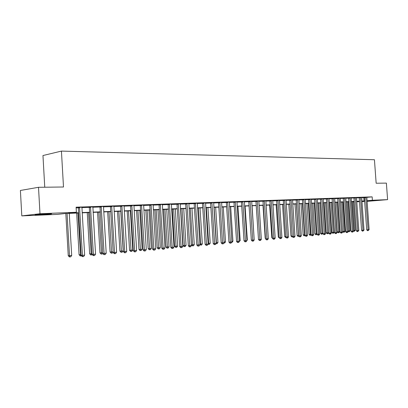 <?xml version="1.0" encoding="UTF-8"?>
<svg xmlns="http://www.w3.org/2000/svg" width="408" height="408" viewBox="0 0 408 408"><rect width="100%" height="100%" fill="white"/><g stroke="black" fill="none" stroke-linecap="round" stroke-linejoin="round"><path stroke-width="0.61" d="M47.287 213.858C51.24 213.71 52.474 213.746 50.99 213.971L39.52 214.756C35.476 214.909 34.211 214.873 35.725 214.644L47.287 213.858M376.553 200.354L367.144 201.057L376.553 200.354M44.752 187.226L42.962 155.535L61.43 151.093L374.437 159.737L376.156 183.233L386.381 183.11L387.6 199.639L367.062 201.363M364.65 201.465L361.937 201.578M359.499 201.679L356.72 201.797M354.261 201.899L353.308 201.94M78.652 212.976L65.01 213.542L57.538 214.379L21.803 215.883L39.989 213.741L76.398 212.262L68.58 213.139L78.637 212.726M39.989 213.741L38.505 187.298L20.4 190.465L21.803 215.883M366.787 197.345L372.152 196.86L76.102 207.177L76.398 212.262M76.143 207.856L78.341 207.774M81.886 207.652L89.301 207.386M92.805 207.259L99.991 207.004M103.454 206.881L110.425 206.632M113.847 206.509L120.615 206.269M123.996 206.152L130.565 205.918M133.906 205.795L140.281 205.571M143.585 205.454L149.777 205.234M153.041 205.117L159.054 204.903M162.287 204.785L168.127 204.576M171.319 204.464L176.996 204.265M180.152 204.148L185.666 203.954M188.797 203.842L194.152 203.653M197.248 203.541L202.46 203.357M205.52 203.245L210.584 203.067M213.614 202.96L218.54 202.781M221.539 202.679L226.333 202.506M229.301 202.399L233.963 202.235M236.9 202.128L241.439 201.97M244.346 201.863L248.763 201.705M251.644 201.603L255.944 201.45M258.794 201.348L262.976 201.2M265.802 201.098L269.877 200.955M272.671 200.858L276.639 200.716M279.409 200.614L283.274 200.476M286.018 200.379L289.782 200.246M292.5 200.149L296.167 200.017M298.86 199.925L302.435 199.798M305.102 199.701L308.586 199.578M311.228 199.481L314.624 199.364M317.24 199.267L320.55 199.15M323.146 199.058L326.369 198.946M328.945 198.854L332.092 198.742M334.642 198.65L337.707 198.538M340.236 198.451L343.225 198.344M345.729 198.252L348.646 198.15M351.13 198.064L353.976 197.962M356.439 197.875L359.213 197.773M361.656 197.686L364.354 197.564M366.807 197.232L364.298 197.36M361.677 197.411L359.147 197.538M356.459 197.594L353.909 197.727M351.155 197.783L348.58 197.911M345.755 197.972L343.159 198.104M340.257 198.166L337.64 198.298M334.662 198.364L332.02 198.497M328.97 198.569L326.303 198.696M323.172 198.773L320.479 198.905M317.266 198.976L314.553 199.109M311.253 199.191L308.514 199.323M305.128 199.41L302.364 199.543M298.891 199.629L296.096 199.762M292.531 199.854L289.705 199.986M286.049 200.083L283.198 200.216M279.439 200.313L276.563 200.45M272.702 200.552L269.795 200.69M265.832 200.797L262.895 200.93M258.825 201.042L255.862 201.18M251.675 201.297L248.681 201.43M244.382 201.552L241.352 201.69M236.936 201.817L233.876 201.955M229.337 202.088L226.246 202.22M221.575 202.363L218.453 202.496M213.649 202.643L210.497 202.776M205.556 202.929L202.368 203.062M197.283 203.22L194.06 203.357M188.833 203.521L185.574 203.653M180.193 203.827L176.899 203.959M171.36 204.138L168.025 204.27M162.328 204.459L158.952 204.592M153.082 204.785L149.67 204.918M143.626 205.122L140.174 205.255M133.977 205.367L130.458 205.596M124.042 205.821L120.508 205.943M113.893 206.178L110.318 206.305M103.53 206.433L99.878 206.672M92.851 206.917L89.184 207.05M81.967 207.193L78.219 207.432M38.505 187.298L63.495 186.997L61.43 151.093M372.152 196.86L372.397 200.257L387.6 199.639M361.901 201.057L364.609 200.925M367.016 200.716L372.397 200.257M82.171 212.578L89.597 212.272M93.09 212.129L100.286 211.834M103.739 211.691L110.721 211.405M114.133 211.262L120.911 210.987M124.282 210.844L130.856 210.574M134.191 210.436L140.571 210.176M143.866 210.038L150.067 209.783M153.321 209.651L159.344 209.401M162.562 209.268L168.412 209.029M171.6 208.896L177.281 208.661M180.433 208.534L185.951 208.304M189.072 208.177L194.438 207.958M197.523 207.83L202.74 207.616M205.79 207.488L210.865 207.279M213.889 207.157L218.821 206.953M221.809 206.831L226.613 206.632M229.571 206.509L234.243 206.315M237.17 206.198L241.714 206.009M244.616 205.892L249.038 205.709M251.909 205.591L256.214 205.413M259.055 205.295L263.247 205.122M266.062 205.005L270.147 204.836M272.932 204.724L276.91 204.561M279.669 204.444L283.54 204.286M286.278 204.173L290.047 204.02M292.76 203.908L296.432 203.755M299.115 203.643L302.695 203.495M305.357 203.388L308.846 203.245M311.483 203.133L314.884 202.995M317.495 202.888L320.81 202.751M323.396 202.643L326.63 202.511M329.195 202.404L332.347 202.276M334.892 202.169L337.962 202.047M340.481 201.94L343.48 201.817M345.979 201.715L348.896 201.593M351.375 201.491L354.226 201.374M356.684 201.272L359.463 201.159M359.474 201.328L356.694 201.445M354.236 201.547L351.39 201.664M348.911 201.766L345.989 201.889M343.49 201.991L340.496 202.118M337.972 202.22L334.902 202.348M332.357 202.455L329.21 202.582M325.502 202.74L327.624 232.8L328.741 232.703L326.619 202.689L323.411 202.827M320.821 202.934L317.506 203.072M314.894 203.179L311.498 203.317M308.861 203.429L305.373 203.572M302.71 203.684L299.13 203.832M296.448 203.944L292.771 204.097M290.062 204.209L286.288 204.362M283.555 204.479L279.684 204.638M276.92 204.755L272.947 204.918M270.157 205.035L266.077 205.204M263.262 205.321L259.07 205.494M258.458 238.874L256.219 205.612L251.92 205.79M249.048 205.907L244.627 206.091M241.73 206.213L237.181 206.402M234.253 206.519L229.582 206.713M226.624 206.841L221.825 207.04M218.836 207.162L213.899 207.366M210.88 207.494L205.805 207.703M202.756 207.83L197.538 208.044M194.453 208.172L189.083 208.396M185.966 208.524L180.443 208.753M177.291 208.886L171.61 209.12M168.428 209.253L162.578 209.493M159.355 209.63L153.337 209.875M150.078 210.013L143.881 210.268M140.587 210.406L134.201 210.671M130.871 210.809L124.292 211.084M120.921 211.222L114.148 211.502M110.736 211.645L103.754 211.936M100.302 212.078L93.106 212.374M89.612 212.522L82.187 212.828M353.303 201.894L354.256 201.812M356.709 201.598L359.479 201.363M363.824 197.61L364.069 200.971M365.767 197.574L364.375 197.696L366.705 229.826L368.103 229.76L365.69 197.232M369.123 229.668L368.052 230.637L368.103 229.76L369.123 229.668L366.812 197.197M364.375 197.696L364.288 197.324M368.052 230.637L367.496 230.668L366.705 229.826M352.257 201.629L354.328 230.433L355.353 230.341L353.282 201.588M353.461 230.479L354.328 230.433L354.292 231.3L352.43 231.163L349.982 197.783M355.353 230.341L354.292 231.3M360.621 197.758L359.224 197.88L361.57 230.285L362.972 230.219L360.545 197.416M364.002 230.127L362.926 231.106L362.972 230.219L364.002 230.127L361.682 197.375M359.224 197.88L359.137 197.503M362.926 231.106L362.365 231.132L361.57 230.285M355.388 197.941L353.986 198.069L356.342 230.755L357.745 230.683L355.307 197.6M358.8 230.591L357.704 231.581L357.745 230.683L358.8 230.591L356.47 197.559M353.986 198.069L353.899 197.686M357.704 231.581L357.143 231.606L356.342 230.755M351.16 197.742L353.501 231.066L352.823 232.024L352.395 232.065L351.834 232.091L351.023 231.229L348.57 197.875M351.023 231.229L352.43 231.163L352.395 232.065M347.086 201.843L349.166 230.892L350.207 230.8L348.126 201.802M348.07 230.943L349.166 230.892L349.136 231.764L348.595 231.79L348.09 231.254M350.207 230.8L349.136 231.764M341.827 202.062L343.918 231.356L344.974 231.265L342.888 202.016M342.587 231.423L343.918 231.356L343.893 232.234L343.352 232.259L342.587 231.448M344.974 231.265L344.316 232.198L343.893 232.234M335.121 202.337L337.222 231.897L339.655 231.734L337.559 202.24M336.478 202.281L338.584 231.831L338.558 232.713L338.018 232.739L337.222 231.897M339.655 231.734L338.992 232.677L338.558 232.713M344.643 198.324L343.235 198.456L345.617 231.713L347.024 231.647L344.561 197.977M348.116 231.55L347.427 232.514L346.994 232.555L347.024 231.647L348.116 231.55L345.76 197.931M343.235 198.456L343.143 198.064M346.994 232.555L346.428 232.58L345.617 231.713M329.679 202.567L331.791 232.376L334.244 232.213L332.132 202.465M331.041 202.511L333.152 232.31L333.137 233.203L332.591 233.228L331.791 232.376M334.244 232.213L333.571 233.162L333.137 233.203M339.125 198.523L337.717 198.65L340.109 232.203L341.522 232.137L339.043 198.171M342.628 232.04L341.94 233.014L341.496 233.055L341.522 232.137L342.628 232.04L340.267 198.125M337.717 198.65L337.625 198.257M341.496 233.055L340.93 233.08L340.109 232.203M324.146 202.796L326.262 232.866L327.624 232.8L327.614 233.697L327.068 233.723L326.262 232.866M328.741 232.703L328.063 233.662L327.614 233.697M333.509 198.721L332.102 198.854L334.504 232.708L335.917 232.642L333.428 198.364M337.049 232.54L336.35 233.524L335.901 233.565L335.917 232.642L337.049 232.54L334.672 198.324M332.102 198.854L332.01 198.456M335.901 233.565L335.335 233.59L334.504 232.708M318.51 203.026L320.642 233.361L322.952 233.213M319.872 202.97L322.004 233.299L321.999 234.207L321.453 234.228L320.642 233.361M322.968 233.437L321.999 234.207M327.797 198.925L326.385 199.058L328.797 233.218L330.215 233.152L327.711 198.569M331.362 233.044L330.659 234.039L330.2 234.08L330.215 233.152L331.362 233.044L328.976 198.523M326.385 199.058L326.288 198.655M330.2 234.08L329.633 234.11L328.797 233.218M312.778 203.266L314.915 233.871L317.036 233.738M314.14 203.209L316.282 233.804L316.282 234.717L315.736 234.743L314.915 233.871M317.067 234.218L316.282 234.717M321.978 199.135L320.566 199.267L322.988 233.738L324.406 233.672L321.892 198.773M325.579 233.565L324.87 234.569L324.401 234.61L324.406 233.672L325.579 233.565L323.182 198.727M320.566 199.267L320.469 198.859M324.401 234.61L323.835 234.636L322.988 233.738M306.938 203.505L309.091 234.386L311.008 234.274M308.305 203.449L310.457 234.32L310.462 235.243L309.917 235.268L309.091 234.386M311.141 234.906L310.462 235.243M316.052 199.344L314.634 199.476L317.072 234.263L318.495 234.197L315.965 198.976M319.683 234.09L318.969 235.105L318.49 235.146L318.495 234.197L319.683 234.09L317.276 198.931M314.634 199.476L314.537 199.068M318.49 235.146L317.924 235.171L317.072 234.263M301.002 203.755L303.159 234.911L304.873 234.814M302.364 203.699L304.526 234.845L304.541 235.778L303.996 235.799L303.159 234.911M305.123 235.584L304.541 235.778M310.014 199.563L308.601 199.696L311.049 234.804L312.467 234.738L309.927 199.191M313.681 234.631L312.962 235.651L312.472 235.696L312.467 234.738L313.681 234.631L311.263 199.145M308.601 199.696L308.499 199.277M312.472 235.696L311.906 235.722L311.049 234.804M294.953 204.005L297.121 235.441L298.615 235.37M296.32 203.949L298.488 235.38L298.508 236.319L297.962 236.344L297.121 235.441M298.993 236.273L298.508 236.319M303.863 199.782L302.45 199.915L304.909 235.355L306.332 235.289L303.776 199.405M307.571 235.176L306.836 236.207L306.342 236.252L306.332 235.289L307.571 235.176L305.138 199.359M302.45 199.915L302.343 199.492M306.342 236.252L305.776 236.278L304.909 235.355M288.793 204.26L290.97 235.987L292.245 235.931M292.623 236.849L291.822 236.895L290.97 235.987M292.368 236.869L292.358 236.564M297.6 200.002L296.183 200.139L298.656 235.911L300.079 235.85L297.509 199.624M301.339 235.732L300.604 236.773L300.099 236.819L300.079 235.85L301.339 235.732L298.896 199.578M296.183 200.139L296.075 199.716M300.099 236.819L299.528 236.844L298.656 235.911M282.52 204.52L284.707 236.543L285.748 236.497M286.13 237.431L285.564 237.461L284.707 236.543M291.215 200.231L289.797 200.364L292.281 236.482L293.709 236.416L291.123 199.849M294.989 236.303L294.245 237.354L293.735 237.4L293.709 236.416L294.989 236.303L292.541 199.803M289.797 200.364L289.69 199.935M293.735 237.4L293.163 237.425L292.281 236.482M276.129 204.785L278.327 237.109L279.123 237.074M279.5 238.017L278.327 237.109M284.707 200.461L283.29 200.598L285.784 237.063L287.212 236.997L284.616 200.078M288.522 236.88L287.767 237.941L287.247 237.992L287.212 236.997L288.522 236.88L286.059 200.027M283.29 200.598L283.178 200.165M287.247 237.992L286.676 238.012L285.784 237.063M269.617 205.056L271.825 237.68L272.371 237.66M272.743 238.614L271.825 237.68M278.072 200.7L276.655 200.838L279.164 237.655L280.592 237.594L277.981 200.313M281.923 237.471L281.163 238.542L280.633 238.593L280.592 237.594L281.923 237.471L279.449 200.262M276.655 200.838L276.542 200.399M280.633 238.593L280.061 238.614L279.164 237.655M262.981 205.331L265.205 238.267L265.481 238.257M265.506 238.593L265.205 238.267M271.31 200.94L269.892 201.078L272.411 238.257L273.839 238.196L271.218 200.547M275.196 238.073L274.431 239.154L273.885 239.205L273.839 238.196L275.196 238.073L272.712 200.496M269.892 201.078L269.78 200.634M273.885 239.205L273.314 239.231L272.411 238.257M264.41 201.185L262.992 201.328L265.526 238.874L266.949 238.813L264.318 200.792M268.342 238.69L267.566 239.782L267.01 239.833L266.949 238.813L268.342 238.69L265.843 200.736M262.992 201.328L262.88 200.874M267.01 239.833L266.439 239.853L265.526 238.874M254.164 239.307L252.083 205.785M257.377 201.44L255.959 201.578L258.499 239.501L259.927 239.44L257.28 201.037M261.344 239.312L260.559 240.419L259.993 240.47L259.927 239.44L261.344 239.312L258.835 200.986M255.959 201.578L255.841 201.124M259.993 240.47L259.422 240.49L258.499 239.501M246.881 239.955L247.335 239.914L245.086 206.071M247.335 239.914L246.916 240.506M250.196 201.695L248.778 201.833L251.333 240.144L252.761 240.083L250.099 201.292M254.204 239.955L253.414 241.067L252.838 241.118L252.761 240.083L254.204 239.955L251.69 201.236M248.778 201.833L248.661 201.374M252.838 241.118L252.266 241.143L251.333 240.144M239.445 240.613L240.205 240.547L237.946 206.366M240.205 240.547L239.216 241.653M242.872 201.955L241.454 202.098L244.02 240.796L245.448 240.735L242.77 201.547M246.922 240.603L246.121 241.73L245.534 241.786L245.448 240.735L246.922 240.603L244.392 201.491M241.454 202.098L241.332 201.629M245.534 241.786L244.963 241.806L244.02 240.796M231.856 241.286L232.932 241.189L230.663 206.672M232.932 241.189L232.147 242.291L231.622 242.337M235.396 202.22L233.978 202.363L236.558 241.465L237.981 241.403L235.294 201.812M239.486 241.271L238.68 242.408L238.078 242.464L237.981 241.403L239.486 241.271L236.951 201.751M233.978 202.363L233.855 201.889M238.078 242.464L237.507 242.485L236.558 241.465M224.104 241.97L225.512 241.847L223.232 206.978M225.512 241.847L224.721 242.959L223.88 243.025M224.119 243.015L224.089 242.729M227.761 202.496L226.348 202.638L228.939 242.143L230.362 242.087L227.659 202.077M231.897 241.949L231.081 243.097L230.469 243.153L230.362 242.087L231.897 241.949L229.352 202.016M226.348 202.638L226.221 202.159M230.469 243.153L229.898 243.178L228.939 242.143M214.118 207.356L216.408 242.653L217.943 242.515L215.654 207.295M216.194 242.663L216.531 243.698L215.98 243.714M217.943 242.515L217.143 243.642L216.531 243.698M219.968 202.771L218.561 202.914L221.161 242.842L222.579 242.786L219.866 202.353M224.15 242.643L223.324 243.806L222.697 243.862L222.579 242.786L224.15 242.643L221.59 202.291M218.561 202.914L218.428 202.429M222.697 243.862L222.131 243.882L221.161 242.842M206.346 207.677L208.651 243.341L210.217 243.204L207.917 207.616M208.106 243.362L208.651 243.341L208.779 244.392L208.054 244.219M210.217 243.204L209.406 244.336L208.779 244.392M212.012 203.056L210.605 203.199L213.216 243.55L214.634 243.494L211.905 202.628M216.235 243.352L215.404 244.525L214.761 244.581L214.634 243.494L216.235 243.352L213.67 202.567M210.605 203.199L210.472 202.71M214.761 244.581L214.195 244.606L213.216 243.55M198.421 208.009L200.731 244.04L202.327 243.902L200.017 207.942M199.844 244.076L200.731 244.04L200.874 245.106L199.884 244.647M202.327 243.902L201.511 245.05L200.874 245.106M203.883 203.347L202.475 203.49L205.102 244.275L206.514 244.224L203.77 202.914M208.151 244.076L207.31 245.259L206.652 245.32L206.514 244.224L208.151 244.076L205.576 202.852M202.475 203.49L202.337 202.99M206.652 245.32L206.086 245.341L205.102 244.275M190.322 208.345L192.642 244.759L194.274 244.616L191.954 208.274M191.403 244.805L192.642 244.759L192.795 245.835L192.255 245.851L191.413 244.943M194.274 244.616L193.448 245.774L192.795 245.835M195.575 203.643L194.172 203.786L196.809 245.019L198.222 244.963L195.463 203.209M199.894 244.815L199.038 246.014L198.37 246.075L198.222 244.963L199.894 244.815L197.304 203.143M194.172 203.786L194.035 203.281M198.37 246.075L197.804 246.095L196.809 245.019M180.703 208.743L183.029 245.54L184.38 245.489L186.048 245.341L183.717 208.615M182.05 208.687L184.549 246.575L184.008 246.595L183.029 245.54M186.048 245.341L185.212 246.514L184.549 246.575M187.083 203.944L185.686 204.092L188.333 245.774L189.74 245.723L186.971 203.505M191.449 245.57L190.587 246.784L189.904 246.845L189.74 245.723L191.449 245.57L188.853 203.439M185.686 204.092L185.543 203.577M189.904 246.845L189.343 246.865L188.333 245.774M172.263 209.095L174.599 246.289L175.945 246.238L177.643 246.085L175.307 208.967M173.604 209.039L176.123 247.335L175.583 247.355L174.599 246.289M177.643 246.085L176.802 247.274L176.123 247.335M178.403 204.255L177.011 204.403L179.668 246.549L181.076 246.498L178.291 203.811M182.82 246.34L181.948 247.569L181.249 247.631L181.076 246.498L182.82 246.34L180.214 203.745M177.011 204.403L176.868 203.883M181.249 247.631L180.688 247.651L179.668 246.549M163.634 209.452L165.98 247.049L167.321 247.003L169.06 246.845L166.714 209.324M164.975 209.396L167.51 248.11L166.974 248.125L165.98 247.049M169.06 246.845L168.208 248.044L167.51 248.11M169.529 204.571L168.142 204.719L170.809 247.34L172.212 247.294L169.417 204.122M173.997 247.131L173.114 248.37L172.4 248.436L172.212 247.294L173.997 247.131L171.38 204.051M168.142 204.719L167.994 204.189M172.4 248.436L171.839 248.457L170.809 247.34M154.821 209.814L157.172 247.829L158.508 247.784L160.288 247.625L157.932 209.686M156.152 209.763L158.712 248.9L158.177 248.921L157.172 247.829M160.288 247.625L159.426 248.834L158.712 248.9M160.456 204.893L159.074 205.046L161.752 248.151L163.144 248.105L160.339 204.439M164.975 247.942L164.082 249.191L163.348 249.257L163.144 248.105L164.975 247.942L162.348 204.367M159.074 205.046L158.921 204.505M163.348 249.257L162.792 249.278L161.752 248.151M145.809 210.191L148.17 248.625L149.501 248.579L151.317 248.421L148.956 210.059M147.135 210.135L149.721 249.711L149.185 249.727L148.17 248.625M151.317 248.421L150.445 249.645L149.721 249.711M151.169 205.224L149.792 205.377L152.485 248.982L153.872 248.931L151.052 204.765M155.744 248.768L154.841 250.033L154.091 250.104L153.872 248.931L155.744 248.768L153.107 204.694M149.792 205.377L149.639 204.831M154.091 250.104L153.536 250.119L152.485 248.982M136.593 210.574L138.965 249.441L140.291 249.395L142.147 249.232L139.776 210.441M137.914 210.518L140.52 250.537L139.99 250.553L138.965 249.441M142.147 249.232L141.265 250.471L140.52 250.537M141.668 205.566L140.301 205.714L142.999 249.829L144.381 249.783L141.545 205.102M146.294 249.609L145.381 250.894L144.616 250.966L144.381 249.783L146.294 249.609L143.652 205.025M140.301 205.714L140.138 205.163M144.616 250.966L144.065 250.981L142.999 249.829M127.174 210.962L129.55 250.272L130.866 250.231L132.768 250.063L130.387 210.829M128.484 210.911L131.116 251.384L130.591 251.399L129.55 250.272M132.768 250.063L131.876 251.318L131.116 251.384M131.947 205.912L130.58 206.066L133.294 250.696L134.666 250.65L131.82 205.443M136.629 250.476L135.701 251.777L134.915 251.848L134.666 250.65L136.629 250.476L133.946 205.484M130.58 206.066L130.417 205.499M134.915 251.848L134.37 251.864L133.294 250.696M117.535 211.364L119.921 251.129L121.232 251.083L123.175 250.915L120.783 211.227M118.84 211.308L121.492 252.251L120.972 252.266L119.921 251.129M123.175 250.915L122.273 252.18L121.492 252.251M121.987 206.264L120.635 206.417L123.354 251.583L124.721 251.542L121.859 205.79M126.725 251.364L125.791 252.674L124.986 252.751L124.721 251.542L126.725 251.364L124.068 205.714M120.635 206.417L120.467 205.846M124.986 252.751L124.44 252.766L123.354 251.583M107.671 211.772L110.068 252.001L113.133 251.802M108.967 211.716L111.649 253.139L111.129 253.149L110.068 252.001M113.149 252.073L112.445 253.062L111.649 253.139M111.792 206.626L110.446 206.785L113.174 252.496L114.531 252.455L111.659 206.147M116.591 252.272L115.642 253.597L114.816 253.674L114.531 252.455L116.591 252.272L113.924 206.071M110.446 206.785L110.272 206.198M114.816 253.674L114.276 253.689L113.174 252.496M97.578 212.191L99.98 252.894L102.709 252.725M98.864 212.135L101.572 254.041L101.051 254.056L99.98 252.894M102.76 253.439L102.383 253.97L101.572 254.041M101.347 206.999L100.011 207.157L102.75 253.429L104.096 253.388L101.215 206.514M106.202 253.2L105.244 254.546L104.402 254.623L104.096 253.388L106.202 253.2L103.494 206.56M100.011 207.157L99.832 206.565M104.402 254.623L103.862 254.638L102.75 253.429M87.246 212.619L89.653 253.807L92.024 253.674M88.521 212.563L91.249 254.969L90.739 254.985L89.653 253.807M92.284 254.618L91.249 254.969M90.642 207.381L89.316 207.539L92.065 254.383L93.401 254.347L90.51 206.892M95.559 254.153L94.59 255.515L93.723 255.592L93.401 254.347L95.559 254.153L92.881 206.805M89.316 207.539L89.138 206.938M93.723 255.592L93.187 255.607L92.065 254.383M76.663 213.058L79.081 254.74L81.07 254.643M77.928 213.007L80.682 255.923L80.177 255.933L79.081 254.74M81.549 255.831L80.682 255.923M79.672 207.774L78.356 207.932L81.116 255.362L82.436 255.326L79.534 207.274M84.65 255.127L83.666 256.51L82.783 256.586L82.436 255.326L84.65 255.127L81.931 207.32M78.356 207.932L78.173 207.325M82.783 256.586L82.253 256.601L81.116 255.362M65.826 213.506L68.248 255.699L69.503 255.668L71.696 255.474L69.268 213.364M67.075 213.455L69.503 255.668L69.86 256.897L69.355 256.907L68.248 255.699M71.696 255.474L70.732 256.821L69.86 256.897M365.721 197.319L364.329 197.446M360.57 197.503L359.178 197.625M355.337 197.686L353.94 197.814M350.059 198.135L348.661 198.257M350.008 197.875L348.611 198.002M344.592 198.064L343.184 198.191M339.074 198.257L337.666 198.39M333.458 198.456L332.051 198.584M327.741 198.655L326.334 198.788M321.922 198.864L320.51 198.992M315.996 199.073L314.583 199.206M309.958 199.282L308.545 199.415M303.807 199.502L302.394 199.634M297.544 199.721L296.126 199.859M291.159 199.946L289.741 200.083M284.651 200.175L283.234 200.313M278.016 200.41L276.599 200.547M271.249 200.649L269.831 200.787M264.353 200.889L262.93 201.032M257.315 201.139L255.898 201.277M250.135 201.394L248.717 201.532M242.811 201.649L241.393 201.792M235.329 201.914L233.917 202.057M227.7 202.184L226.282 202.327M219.902 202.455L218.494 202.603M211.946 202.735L210.533 202.883M203.811 203.026L202.409 203.169M195.503 203.317L194.101 203.464M187.012 203.618L185.614 203.765M178.332 203.924L176.939 204.071M169.458 204.235L168.071 204.382M160.38 204.556L158.998 204.704M151.098 204.882L149.716 205.035M141.591 205.219L140.225 205.372M131.866 205.561L130.504 205.714M121.91 205.912L120.554 206.066M111.71 206.269L110.364 206.428M101.266 206.637L99.929 206.795M90.561 207.014L89.235 207.172M79.586 207.402L78.275 207.56"/></g></svg>
